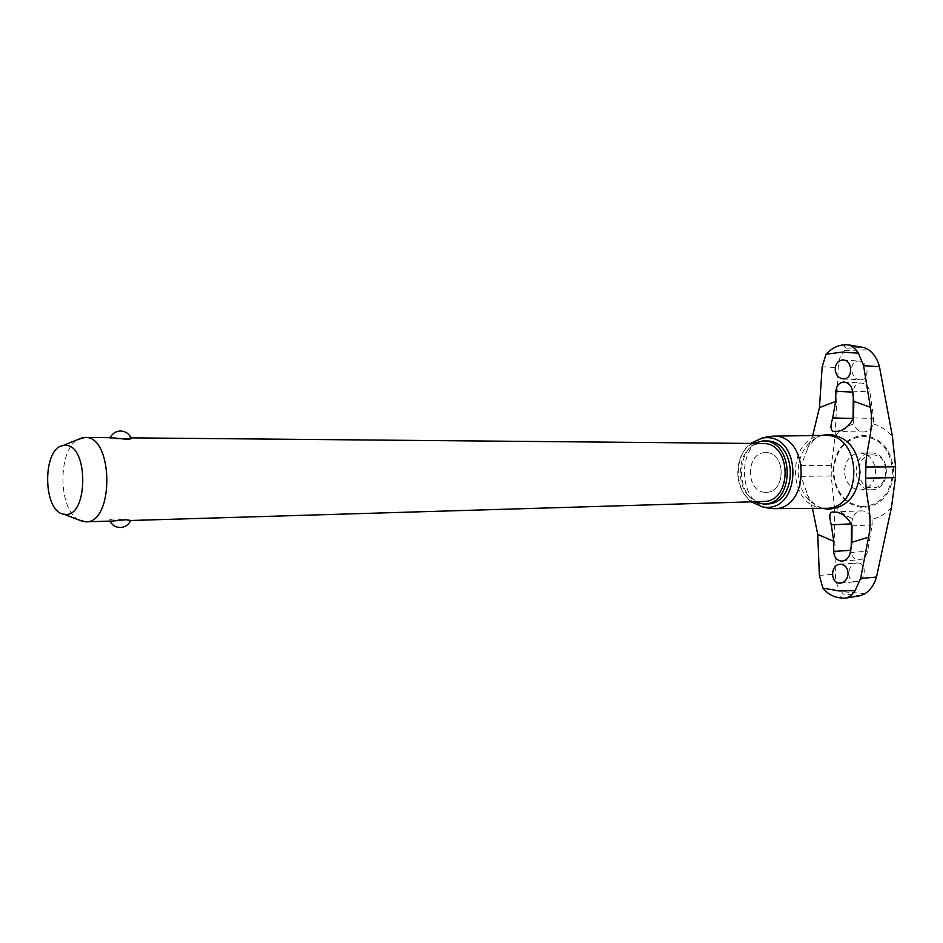 <?xml version="1.0" encoding="UTF-8"?>
<svg xmlns="http://www.w3.org/2000/svg" width="943" height="943" viewBox="0 0 943 943"><rect width="100%" height="100%" fill="white"/><g stroke="black" fill="none" stroke-linecap="round" stroke-linejoin="round"><path stroke-width="0.71" stroke-dasharray="4.71 3.54" d="M847.203 597.968L841.875 598.039M851.223 546.539L851.093 550.276C851.27 555.816 853.663 558.999 858.295 559.8L859.273 559.8C863.588 559.105 866.369 556.276 867.607 551.29L872.204 524.874L872.027 519.404C870.248 514.206 867.018 511.365 862.362 510.882L861.654 510.882C857.328 511.283 854.299 513.817 852.566 518.497C845.458 516.033 839.341 511.672 834.201 505.424L835.392 574.063C835.25 581.136 837.266 586.994 841.427 591.638L843.325 594.173C840.237 595.74 840.048 597.049 842.736 598.11M825.255 508.312L820.705 507.947C787.523 503.951 786.851 440.546 819.938 435.843L824.488 435.383M859.627 490.03L860.37 490.03C869.481 488.828 874.55 482.769 875.575 471.865C874.75 460.502 869.611 454.184 860.146 452.923L859.981 452.923C850.633 453.996 845.447 460.054 844.421 471.111C845.164 482.286 850.244 488.604 859.627 490.03M846.213 344.808C843.49 345.609 843.643 346.718 846.696 348.144L844.728 350.525C840.425 354.969 838.244 360.709 838.197 367.735L835.144 436.079L831.349 465.429L831.207 475.944L834.201 505.424M853.038 419.741L853.875 423.879C855.596 428.924 858.755 431.623 863.352 431.988L863.47 431.988C868.138 431.729 871.438 429.041 873.371 423.914L873.701 418.468L869.847 391.911C868.644 386.642 865.78 383.671 861.242 382.999L860.747 382.988C856.091 383.577 853.604 386.63 853.274 392.135L853.297 397.227M812.453 508.395L800.984 476.356L800.748 470.981L801.126 465.606L812.689 435.56M852.566 518.497L851.564 523.954M860.429 379.817C870.177 380.005 868.633 361.346 858.873 361.051L858.248 361.039C848.476 360.98 850.197 379.628 859.945 379.805L860.429 379.817M857.882 562.971L856.939 562.983C847.439 563.336 845.706 581.348 855.183 581.713L856.268 581.701C865.78 581.253 867.336 563.219 857.882 562.971M870.955 489.759L871.697 489.771C891.324 490.266 891.088 452.286 871.473 452.958L871.308 452.958C851.576 452.062 851.223 489.971 870.955 489.759M872.534 454.891C890.498 454.349 890.003 489.217 872.075 487.802C854.311 488.002 854.782 453.854 872.534 454.891M765.386 492.281L766.14 492.293C786.238 492.859 785.99 451.933 765.893 452.652L765.716 452.652C745.536 451.697 745.194 492.482 765.386 492.281M765.94 452.652C786.038 451.933 786.285 492.859 766.188 492.293L765.433 492.281C745.241 492.482 745.583 451.697 765.775 452.652L765.94 452.652M766.706 503.951L765.233 503.951C733.112 504.01 733.913 439.285 766.034 440.982M130.641 520.465L114.303 518.886C110.166 519.275 108.681 519.899 109.824 520.748L112.653 521.019M763.394 501.464L762.097 501.452C732.64 501.57 733.277 442.078 762.734 443.54M111.522 437.682L110.201 437.811C109.164 438.412 110.673 438.849 114.728 439.12L131.042 438.024M78.74 519.935C58.16 509.786 57.535 450.07 77.892 439.497M752.797 443.446C732.522 452.958 732.935 492.682 753.41 501.759M891.406 507.747C885.807 513.711 879.336 517.601 872.027 519.404M835.156 436.079C840.461 430.079 846.696 426.012 853.875 423.879M873.371 423.914C880.632 426.083 886.986 430.279 892.432 436.515M751.182 501.829C734.338 489.464 733.984 456.153 750.557 443.434M767.437 507.935C737.249 502.136 736.624 443.41 766.683 436.986M848.794 344.89L846.508 344.796M860.794 595.611L843.325 594.173M822.379 508.336C806.984 502.725 798.874 490.301 798.049 471.064C799.204 452.817 807.055 440.947 821.612 435.43M862.315 506.603C844.563 503.751 835.015 491.798 833.636 470.746C835.675 449.894 845.565 438.401 863.293 436.267C881.245 438.636 891.076 450.613 892.785 472.172C890.557 493.755 880.397 505.236 862.315 506.603M832.975 470.734C835.062 449.316 845.211 437.505 863.423 435.312C881.858 437.741 891.96 450.035 893.728 472.195C891.418 494.368 880.986 506.155 862.409 507.558C844.185 504.611 834.378 492.34 832.975 470.734M846.696 348.144L864.26 347.554M852.507 391.097L869.847 391.911M853.521 417.902L873.701 418.468M852.024 525.876L872.204 524.874M850.28 552.48L867.607 551.29M865.214 593.571L841.427 591.638M852.637 392.099L853.274 392.135M819.361 575.395L835.392 574.063M800.984 476.356L831.207 475.944M801.126 465.606L831.349 465.429M822.178 366.721L838.197 367.735M844.728 350.525L868.633 349.735M820.705 507.947L822.414 508.336M819.938 435.843L821.636 435.43M844.209 382.092L861.242 382.999M806.807 494.156C811.487 502.136 816.638 506.863 822.225 508.336M832.81 512.002L861.654 510.882M843.172 359.967L858.873 361.051M840.06 564.268L856.939 562.983M860.37 490.03L871.697 489.771M129.545 437.847L130.983 437.858M859.981 452.923L871.308 452.958M840.567 583.116L856.268 581.701M843.054 378.862L859.945 379.805M842.24 561.061L859.273 559.8M821.459 435.43C818.83 435.006 814.068 439.332 807.149 448.408M834.472 431.47L863.352 431.988"/><path stroke-width="1.41" d="M848.087 573.391C847.663 578.919 845.164 582.161 840.567 583.116L839.482 583.128C830.052 582.857 830.477 564.621 840.06 564.268L841.003 564.268C845.376 565.034 847.745 568.075 848.087 573.391M850.28 552.48C849.195 557.525 846.519 560.39 842.24 561.061L841.262 561.073C836.606 560.272 834.083 557.065 833.695 551.443L833.718 541.294L831.278 524.838C828.932 516.186 829.451 511.908 832.81 512.002L833.482 512.002C841.392 512.025 847.568 516.646 852.024 525.876L851.883 542.331L850.28 552.48M812.689 435.56L819.443 407.588L822.178 366.721L826.033 354.214L842.123 352.116L858.413 353.201L863.588 365.66L870.365 407.282C874.55 429.607 866.039 446.994 865.851 467.033L865.698 478.113C865.332 497.987 873.348 515.008 868.55 537.18L860.617 578.46L855.124 590.648L838.857 590.931L822.874 588.067L819.361 575.395L817.746 534.398L812.453 508.395M766.683 436.986L772.682 436.149L824.889 435.383C863.21 433.662 863.576 509.868 825.255 508.312L773.449 508.642L767.437 507.935M826.033 354.214C831.985 347.979 838.41 344.855 845.293 344.843L847.863 344.808C851.305 345.126 854.83 347.92 858.413 353.201M772.682 436.149L773.083 436.149C810.214 434.452 810.591 510.198 773.449 508.642M750.557 443.434L762.133 437.988L766.129 437.67C802.469 436.137 801.479 510.682 765.245 507.251L762.852 507.028L751.182 501.829M842.535 359.955L843.172 359.967C852.873 360.179 853.262 379.121 843.549 378.874L843.054 378.862C838.822 378.226 836.229 375.42 835.286 370.469C835.062 364.328 837.478 360.827 842.535 359.955M852.507 391.097L853.828 401.305L853.521 417.902C848.841 427.155 842.523 431.682 834.579 431.47L834.472 431.47C830.547 431.564 829.97 427.049 832.728 417.926L835.616 401.459L835.875 391.321C836.417 385.722 839.034 382.646 843.714 382.08L844.209 382.092C848.712 382.74 851.482 385.746 852.507 391.097M753.41 501.759L763.547 504.057C795.468 504.776 794.772 439.556 762.875 440.947L752.797 443.446M766.034 440.982L766.046 440.982C797.931 439.591 798.615 504.67 766.706 503.951L763.547 504.057M77.892 439.497L84.964 437.446C113.537 435.43 114.409 523.353 85.813 521.833L78.74 519.935M85.813 521.833L112.653 521.031L126.138 519.734L130.641 520.465C128.661 524.779 125.289 527.137 120.515 527.514C115.73 527.455 112.217 525.322 109.989 521.102M762.734 443.54L762.84 443.54C792.12 442.302 792.709 502.159 763.394 501.464L130.629 520.489M110.26 437.682C112.394 433.379 115.871 431.14 120.692 430.986C125.549 431.269 129.002 433.615 131.042 438.024C132.079 438.66 130.594 439.073 126.574 439.285L111.522 437.682M64.902 514.324C88.465 517.848 88.842 443.964 65.232 445.355L63.016 445.567C42.07 448.408 42.741 511.778 63.747 514.183L64.902 514.324M851.564 523.954L851.223 546.539M855.124 590.648C851.894 595.174 848.582 597.685 845.187 598.18L860.794 595.611L865.214 593.571C870.778 589.634 874.538 584.13 876.483 577.069L891.406 507.747L895.449 477.653L895.602 466.82L892.432 436.515L879.454 366.709C877.685 359.566 874.078 353.908 868.633 349.735L864.26 347.554L848.04 344.82M853.297 397.227L853.038 419.741M845.187 598.18L842.983 598.121M841.875 598.039L840.779 597.933C833.459 597.143 827.482 593.854 822.874 588.067M868.55 537.18L851.883 542.331M821.612 435.43L829.062 434.381C847.969 436.762 858.271 449.493 859.969 472.584C857.623 495.57 846.991 507.782 828.048 509.208L822.379 508.336M853.828 401.305L870.365 407.282M833.718 541.294L817.746 534.398M833.695 551.443L850.621 550.311M831.278 524.838L851.529 523.872M819.443 407.588L835.616 401.459M832.728 417.926L853.014 418.48M835.875 391.321L852.637 392.099M863.588 365.66L879.454 366.709M860.617 578.46L876.483 577.069M865.851 467.033L895.602 466.82M865.698 478.113L895.449 477.653M762.875 440.947L766.046 440.982M63.747 514.183L83.114 521.609M63.016 445.567L82.23 437.729M84.929 437.446L111.557 437.693M130.983 437.858L762.793 443.54M762.852 507.028L769.653 508.383M762.133 437.988L768.899 436.491M845.293 344.843L846.932 344.784M840.779 597.933L843.938 598.204"/></g></svg>

